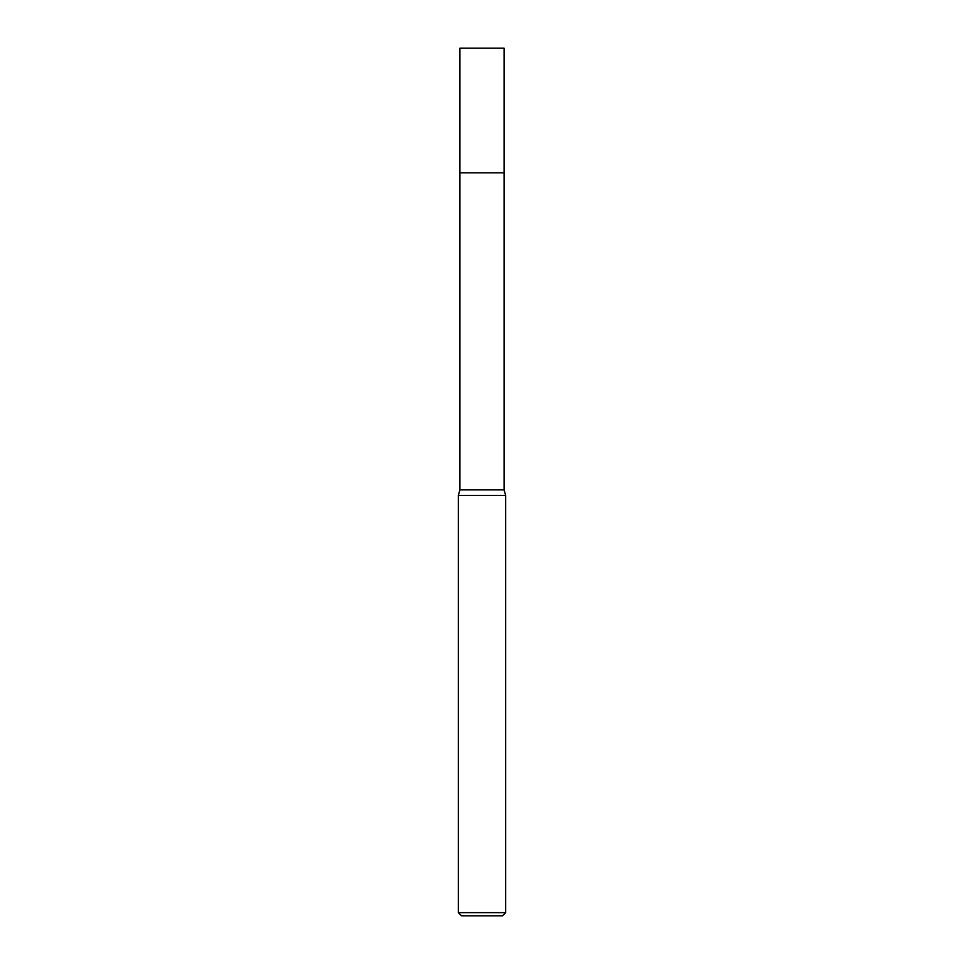<?xml version="1.0" encoding="UTF-8"?>
<svg xmlns="http://www.w3.org/2000/svg" width="964" height="964" viewBox="0 0 964 964"><rect width="100%" height="100%" fill="white"/><g stroke="black" fill="none" stroke-linecap="round" stroke-linejoin="round"><path stroke-width="1.45" d="M504.088 489.893L459.912 489.893L459.912 172.821L504.088 172.821L504.088 48.2L459.912 48.2L459.912 172.821L504.088 172.821L504.088 489.893L505.666 495.412L505.666 912.643L458.334 912.643L461.491 915.8L502.509 915.8L505.666 912.643M459.912 489.893L458.334 495.412L505.666 495.412M458.334 495.412L458.334 912.643"/></g></svg>
